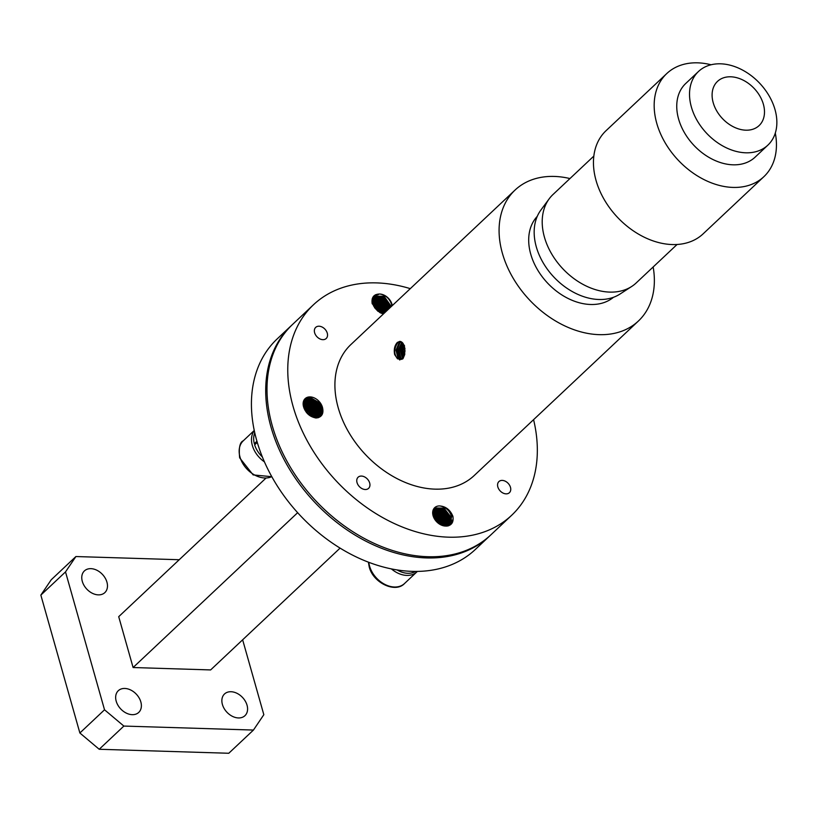 <?xml version="1.0" encoding="UTF-8"?>
<svg xmlns="http://www.w3.org/2000/svg" width="817" height="817" viewBox="0 0 817 817"><rect width="100%" height="100%" fill="white"/><g stroke="black" fill="none" stroke-linecap="round" stroke-linejoin="round"><path stroke-width="1.23" d="M397.133 569.949A22.1 15.921 46.7 0 0 415.485 571.43M257.263 442.385L254.649 444.826A22.1 15.921 46.7 0 0 262.359 456.948M254.771 432.857A22.1 15.921 46.7 0 0 254.332 443.692L255.803 443.743M256.926 441.251L254.332 443.692M417.354 571.42A23.131 16.667 -133.3 0 1 416.854 571.92A23.131 16.667 -133.3 0 1 391.404 568.908M264.432 461.86A23.131 16.667 -133.3 0 1 252.341 445.459A23.131 16.667 -133.3 0 1 254.291 430.651M713.21 102.717A30.352 21.875 -133.3 0 1 730.745 76.798A30.352 21.875 -133.3 0 1 763.384 104.27A30.352 21.875 -133.3 0 1 745.86 130.189A30.352 21.875 -133.3 0 1 713.21 102.717M691.376 107.017A50.593 36.459 -133.3 0 1 698.525 71.457A50.593 36.459 -133.3 0 1 741.029 69.282A50.593 36.459 -133.3 0 1 775.006 109.59A50.593 36.459 -133.3 0 1 767.868 145.15A50.593 36.459 -133.3 0 1 725.353 147.326A50.593 36.459 -133.3 0 1 691.376 107.017M767.868 145.15L755.092 157.17A50.593 36.459 -133.3 0 1 712.577 159.346A50.593 36.459 -133.3 0 1 678.6 119.037A50.593 36.459 -133.3 0 1 685.749 83.477L698.525 71.457M775.302 133.059A70.824 51.032 -133.3 0 1 763.844 176.717A70.824 51.032 -133.3 0 1 704.336 179.76A70.824 51.032 -133.3 0 1 656.766 123.326A70.824 51.032 -133.3 0 1 666.774 73.55A70.824 51.032 -133.3 0 1 711.035 64.768M763.844 176.717L703.131 233.846A70.824 51.032 -133.3 0 1 643.622 236.899A70.824 51.032 -133.3 0 1 596.053 180.465A70.824 51.032 -133.3 0 1 606.051 130.689L666.774 73.55M677.058 244.497L636.208 282.927A60.713 43.74 -133.3 0 1 631.725 286.45A60.713 43.74 -133.3 0 1 544.428 237.165A60.713 43.74 -133.3 0 1 549.218 198.776A60.713 43.74 -133.3 0 1 553.007 194.507L593.847 156.067M631.725 286.45L619.96 294.079A58.181 41.922 -133.3 0 1 536.299 246.846A58.181 41.922 -133.3 0 1 540.885 210.051L549.218 198.776M537.29 216.321A55.648 40.094 46.7 0 0 530.733 254.128A55.648 40.094 46.7 0 0 567.018 297.919A55.648 40.094 46.7 0 0 613.485 297.286M327.27 333.132A7.649 5.505 -133.3 0 1 326.187 338.514A7.649 5.505 -133.3 0 1 319.764 338.841A7.649 5.505 -133.3 0 1 314.627 332.744A7.649 5.505 -133.3 0 1 315.709 327.372A7.649 5.505 -133.3 0 1 322.133 327.045A7.649 5.505 -133.3 0 1 327.27 333.132M369.672 482.98A7.649 5.505 -133.3 0 1 368.59 488.352A7.649 5.505 -133.3 0 1 362.166 488.689A7.649 5.505 -133.3 0 1 357.029 482.592A7.649 5.505 -133.3 0 1 358.112 477.22A7.649 5.505 -133.3 0 1 364.535 476.893A7.649 5.505 -133.3 0 1 369.672 482.98M510.472 487.32A7.649 5.505 -133.3 0 1 509.399 492.702A7.649 5.505 -133.3 0 1 502.976 493.029A7.649 5.505 -133.3 0 1 497.839 486.932A7.649 5.505 -133.3 0 1 498.921 481.56A7.649 5.505 -133.3 0 1 505.345 481.233A7.649 5.505 -133.3 0 1 510.472 487.32M315.464 417.926L319.978 416.088L321.837 412.963L321.786 407.867L319.202 402.699L309.817 397.215L305.047 398.727M316.138 417.865L316.108 417.998C321.857 417.262 323.971 413.678 322.439 407.254L322.49 412.35L320.632 415.475L315.505 417.324L310.572 416.078M318.262 417.671L319.284 416.65M319.559 416.292L320.54 414.178L320.489 409.092L317.905 403.915L308.52 398.43L304.455 399.421M304.741 399.064L309.163 397.818L318.559 403.312L321.142 408.48L321.183 413.565L319.937 416.037M319.641 416.384L317.701 417.814M318.732 416.711L319.192 410.308L316.608 405.14L307.223 399.656L303.944 400.207L305.966 400.259M304.19 399.799L307.866 399.043L317.262 404.527L319.845 409.695L319.886 414.791L319.161 416.517M317.813 417.038L317.895 411.533L315.311 406.355L305.915 400.871L303.556 401.116M303.74 400.647L306.569 400.269L315.965 405.753L318.548 410.92L318.283 416.895M316.792 417.252L316.598 412.748L314.014 407.581L304.618 402.097L303.27 402.138M303.393 401.607L305.272 401.484L314.668 406.968L317.241 412.146L317.313 417.16M315.638 417.334L315.301 413.974L312.717 408.806L303.127 403.312M303.178 402.699L313.371 408.194L315.944 413.361L316.23 417.303M314.341 417.242L311.42 410.022L303.158 404.67M303.117 403.966L312.074 409.409L314.647 414.587L315.005 417.313M312.829 416.936L310.123 411.247L303.434 406.294M303.25 405.436L310.766 410.634L313.616 417.119M310.971 416.262L308.826 412.462L304.036 408.357M303.679 407.254L309.469 411.86L311.951 416.66M307.427 413.555L306.304 412.279M304.659 409.746L309.725 415.516M383.428 313.922L380.201 312.748L372.797 304.098L374.206 296.244L384.072 296.224L391.302 306.518M391.946 305.905L391.7 304.68C389.515 298.45 385.522 294.896 379.721 294.018C373.777 294.14 371.265 297.378 372.195 303.761L383.367 313.983M379.721 294.018A11.438 8.241 -133.3 0 1 392.017 304.373A11.438 8.241 -133.3 0 1 392.293 305.578M390.649 307.131L383.428 296.837L374.186 296.346L372.266 298.675M389.352 308.346L382.131 298.062L373.349 297.276M373.614 296.908L382.775 297.449L390.005 307.743M388.055 309.572L380.824 299.277L372.899 298.103M373.114 297.674L381.478 298.665L388.698 308.959M386.758 310.797L379.527 300.503L372.572 299.042M372.726 298.552L380.181 299.89L387.401 310.184M385.461 312.012L378.23 301.718L372.368 300.125M372.45 299.563L378.884 301.116L386.104 311.4M384.164 313.238L376.933 302.944L372.317 301.381M372.317 300.727L377.587 302.331L384.807 312.625M382.734 313.748L375.636 304.169L372.491 302.862M372.368 302.086L376.29 303.556L383.51 313.851M380.875 313.074L373.001 304.7M372.685 303.72L374.993 304.772L381.866 313.473M378.087 311.41L374.441 307.529M373.502 305.885L379.701 312.472M448.993 525.607L451.015 517.202L444.04 508.143L434.44 507.919M439.689 505.937C445.816 506.428 450.228 509.89 452.904 516.313C453.843 522.686 451.331 525.934 445.377 526.046A11.438 8.241 -133.3 0 1 433.081 515.701A11.438 8.241 -133.3 0 1 434.695 507.663A11.438 8.241 -133.3 0 1 439.689 505.937C445.49 506.806 449.483 510.359 451.658 516.589L449.85 524.81L448.523 525.77M448.778 525.627L449.718 518.417L442.743 509.359L433.868 508.634M434.144 508.266L443.386 508.746L450.361 517.815L449.156 525.372M448.033 525.903L448.421 519.643L441.446 510.584L433.388 509.451M433.613 509.032L442.089 509.971L449.064 519.03L448.4 525.801M447.144 526.046L447.124 520.868L440.149 511.799L433.02 510.38M433.194 509.9L440.792 511.197L447.767 520.255L447.604 525.985M446.102 526.097L445.827 522.083L438.852 513.025L432.775 511.442M432.877 510.891L439.495 512.412L446.47 521.471L446.644 526.087M444.887 526.025L444.519 523.309L437.544 514.25L432.663 512.657M432.693 512.024L438.198 513.638L445.173 522.696L445.51 526.066M443.488 525.801L443.222 524.524L436.247 515.466L432.744 514.077M432.673 513.342L436.901 514.853L443.876 523.911L444.213 525.944M432.887 514.894L435.604 516.078L442.681 525.586M441.793 525.27L434.95 516.691L433.112 515.803M439.526 524.116L434.052 518.152M433.47 516.855L440.772 524.82M435.328 520.194L437.595 522.666M402.71 358.939L401.116 359.398L398.767 358.071L396.878 350.176L400.044 342.527L401.239 341.751M400.82 341.567L399.196 342.497L396.031 350.146L397.91 358.05L400.269 359.378L402.607 358.285L405.069 350.891M401.77 358.959L400.892 358.142L399.002 350.238L402.281 342.497M401.862 342.149L398.155 350.207L400.034 358.112L401.341 359.174M402.863 358.02L401.127 350.299L403.302 343.753M402.893 343.181L400.279 350.279L402.424 358.469M403.986 356.202L403.251 350.37L404.303 345.836M403.904 344.866L402.403 350.34L403.527 357.08M404.875 348.083L404.681 354.078M404.956 348.685L402.485 342.701L399.789 341.363L397.338 342.446C394.591 345.509 393.692 349.564 394.662 354.619L397.593 358.877C393.712 354.047 393.825 348.573 397.92 342.456L400.187 341.404M410.297 288.646A144.568 104.168 46.7 0 0 313.483 304.751A144.568 104.168 46.7 0 0 293.068 406.355A144.568 104.168 46.7 0 0 390.148 521.542A144.568 104.168 46.7 0 0 511.626 515.313A144.568 104.168 46.7 0 0 533.583 419.662M511.626 515.313L490.864 534.859A144.568 104.168 -133.3 0 1 369.386 541.089A144.568 104.168 -133.3 0 1 272.306 425.892A144.568 104.168 -133.3 0 1 292.711 324.298L313.483 304.751M374.452 304.475A144.568 104.168 -133.3 0 1 376.841 304.945M378.741 305.354A144.568 104.168 -133.3 0 1 380.395 305.721M384.429 306.732A144.568 104.168 -133.3 0 1 385.563 307.039M386.615 307.335A144.568 104.168 -133.3 0 1 387.585 307.611M569.949 178.555A89.952 64.819 46.7 0 0 515.078 190.034L350.912 344.529A89.952 64.819 46.7 0 0 338.207 407.744A89.952 64.819 46.7 0 0 398.614 479.416A89.952 64.819 46.7 0 0 474.197 475.545L638.373 321.05A89.952 64.819 46.7 0 0 653.161 266.985M397.593 358.877L403.067 358.53L404.752 354.466L404.425 345.438L399.789 341.363M515.078 190.034A89.952 64.819 46.7 0 0 502.384 253.25A89.952 64.819 46.7 0 0 562.79 324.931A89.952 64.819 46.7 0 0 638.373 321.05M386.472 309.439A141.995 102.319 46.7 0 0 385.553 309.183M382.366 308.356A141.995 102.319 46.7 0 0 381.12 308.05M379.782 307.743A141.995 102.319 46.7 0 0 378.312 307.417M376.678 307.069A141.995 102.319 46.7 0 0 374.799 306.712M490.21 535.462A144.568 104.168 -133.3 0 1 489.557 536.075A144.568 104.168 -133.3 0 1 368.089 542.304A144.568 104.168 -133.3 0 1 271.009 427.107A144.568 104.168 -133.3 0 1 291.414 325.513A144.568 104.168 -133.3 0 1 292.067 324.911M377.444 306.569A144.568 104.168 -133.3 0 1 379.098 306.947M380.569 307.304A144.568 104.168 -133.3 0 1 381.907 307.631M385.318 308.55A144.568 104.168 -133.3 0 1 386.288 308.826M387.187 309.092A144.568 104.168 -133.3 0 1 388.014 309.337M291.414 325.513L277.137 338.953A144.568 104.168 46.7 0 0 256.732 440.547A144.568 104.168 46.7 0 0 353.812 555.744A144.568 104.168 46.7 0 0 475.29 549.514L489.557 536.075M247.04 705.214A14.91 10.744 -133.3 0 1 244.937 715.692A14.91 10.744 -133.3 0 1 232.416 716.335A14.91 10.744 -133.3 0 1 222.408 704.458A14.91 10.744 -133.3 0 1 224.512 693.98A14.91 10.744 -133.3 0 1 237.032 693.337A14.91 10.744 -133.3 0 1 247.04 705.214M140.841 701.946A14.91 10.744 -133.3 0 1 138.737 712.414A14.91 10.744 -133.3 0 1 126.206 713.057A14.91 10.744 -133.3 0 1 116.198 701.18A14.91 10.744 -133.3 0 1 118.302 690.702A14.91 10.744 -133.3 0 1 130.832 690.069A14.91 10.744 -133.3 0 1 140.841 701.946M106.935 582.143A14.91 10.744 -133.3 0 1 104.831 592.621A14.91 10.744 -133.3 0 1 92.311 593.254A14.91 10.744 -133.3 0 1 82.303 581.377A14.91 10.744 -133.3 0 1 84.406 570.909A14.91 10.744 -133.3 0 1 96.927 570.266A14.91 10.744 -133.3 0 1 106.935 582.143M318.528 417.589A60.397 43.515 -133.3 0 1 318.681 417.313L319.335 416.701M319.192 416.445A60.397 43.515 -133.3 0 1 320.387 414.658M321.183 413.596A60.397 43.515 -133.3 0 1 321.908 412.708M340.086 548.105L210.633 669.93L133.1 667.53L118.71 616.672L265.78 478.282M133.1 667.53L297.654 512.688M99.214 749.271L228.78 753.264L253.444 730.061L123.867 726.068L99.214 749.271L79.872 732.992L40.85 595.103L51.246 579.743L75.899 556.54L179.229 559.727M253.444 730.061L263.83 714.701L242.639 639.803M75.899 556.54L65.513 571.9L40.85 595.103M79.872 732.992L104.525 709.789L65.513 571.9M104.525 709.789L123.867 726.068M399.768 360.001L398.594 358.724M446.797 526.077L446.807 524.912M433.868 510.809L432.918 510.748M447.971 525.913L448.104 523.687M435.165 509.583L433.337 509.553M449.248 524.851L449.401 522.471M436.472 508.368L434.399 508.358M450.147 525.014L450.402 524.218M450.545 523.626L450.698 521.246M451.372 523.983L451.995 520.02M373.257 299.502L372.47 299.451M374.554 298.287L372.838 298.246M375.851 297.061L373.777 297.051M377.148 295.846L375.074 295.836M374.615 295.897L373.706 296.111M378.445 294.62L375.422 294.784M319.529 417.15L319.856 416.2M320.019 415.526L320.172 413.136M307.263 399.033L305.17 399.023M320.601 416.435L321.183 414.883M321.316 414.301L321.469 411.921M308.56 397.808L306.467 397.808M322.296 414.25L322.766 410.696M322.439 407.254L322.439 407.254A11.438 8.241 -133.3 0 0 314.759 398.145A11.438 8.241 -133.3 0 0 305.149 398.635A11.438 8.241 -133.3 0 0 303.536 406.672L303.536 406.672C305.629 413.106 309.827 416.884 316.108 417.998M368.824 562.321A23.131 16.667 46.7 0 0 369.56 566.089A23.131 16.667 46.7 0 0 385.093 584.512A23.131 16.667 46.7 0 0 404.527 583.522L416.854 571.92M271.816 476.699L253.147 474.912L239.657 457.826C238.656 447.839 239.861 442.16 243.272 440.802A23.131 16.667 46.7 0 0 240.004 457.06A23.131 16.667 46.7 0 0 271.785 476.658M404.527 583.522C395.469 593.438 373.052 582.95 369.213 566.855L368.396 562.157M243.272 440.802L254.25 430.467M320.632 415.475L319.978 416.088M374.206 296.244L373.563 296.857M449.85 524.81L449.197 525.423M400.269 359.378L401.116 359.398"/></g></svg>
